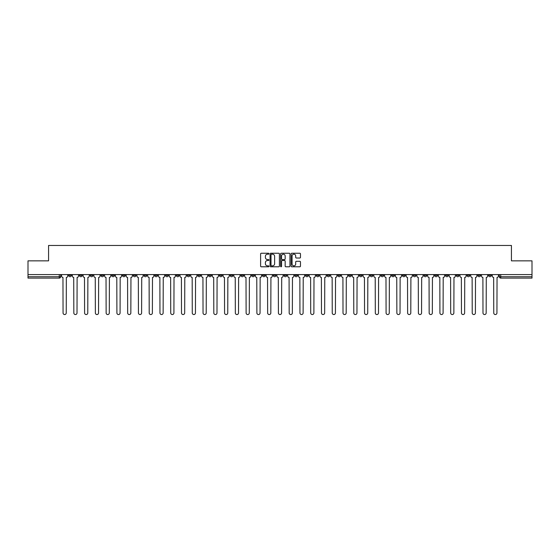 <?xml version="1.0" encoding="UTF-8"?>
<svg xmlns="http://www.w3.org/2000/svg" width="560" height="560" viewBox="0 0 560 560"><rect width="100%" height="100%" fill="white"/><g stroke="black" fill="none" stroke-linecap="round" stroke-linejoin="round"><path stroke-width="0.84" d="M268.954 253.715A0.476 0.476 0 0 0 268.485 253.246L261.282 253.246A0.679 0.679 0 0 0 260.61 253.918L260.61 266.119A0.679 0.679 0 0 0 261.282 266.791L268.485 266.791A0.476 0.476 0 0 0 268.954 266.322A0.476 0.476 0 0 0 268.485 265.846L267.554 265.846A2.17 2.17 0 0 1 265.384 263.676L265.384 262.661A2.17 2.17 0 0 1 267.554 260.491L268.485 260.491A0.476 0.476 0 0 0 268.954 260.015A0.476 0.476 0 0 0 268.485 259.546L267.554 259.546A2.17 2.17 0 0 1 265.384 257.376L265.384 256.361A2.17 2.17 0 0 1 267.554 254.191L268.485 254.191A0.476 0.476 0 0 0 268.954 253.715M423.983 274.582L423.983 275.338L426.741 275.338A1.379 1.379 0 0 1 425.362 276.724A1.379 1.379 0 0 1 423.983 275.338L423.983 274.582M359.373 274.582L359.373 275.338L362.138 275.338A1.379 1.379 0 0 1 360.759 276.724A1.379 1.379 0 0 1 359.373 275.338L359.373 274.582M348.607 274.582L348.607 275.338L351.372 275.338A1.379 1.379 0 0 1 349.986 276.724A1.379 1.379 0 0 1 348.607 275.338L348.607 274.582M284.004 274.582L284.004 275.338L286.762 275.338A1.379 1.379 0 0 1 285.383 276.724A1.379 1.379 0 0 1 284.004 275.338L284.004 274.582M273.238 274.582L273.238 275.338L275.996 275.338A1.379 1.379 0 0 1 274.617 276.724A1.379 1.379 0 0 1 273.238 275.338L273.238 274.582M262.465 274.582L262.465 275.338L265.23 275.338A1.379 1.379 0 0 1 263.851 276.724A1.379 1.379 0 0 1 262.465 275.338L262.465 274.582M240.933 274.582L240.933 275.338L243.691 275.338A1.379 1.379 0 0 1 242.312 276.724A1.379 1.379 0 0 1 240.933 275.338L240.933 274.582M219.401 275.338L219.401 274.582L219.401 275.338A1.379 1.379 0 0 0 220.78 276.724A1.379 1.379 0 0 1 219.401 275.338L222.159 275.338A1.379 1.379 0 0 1 220.78 276.724A1.379 1.379 0 0 0 222.159 275.338L222.159 274.582L222.159 275.338M208.628 275.338L208.628 274.582L208.628 275.338A1.379 1.379 0 0 0 210.014 276.724A1.379 1.379 0 0 1 208.628 275.338L211.393 275.338A1.379 1.379 0 0 1 210.014 276.724M197.862 275.338L197.862 274.582L197.862 275.338A1.379 1.379 0 0 0 199.241 276.724A1.379 1.379 0 0 1 197.862 275.338L200.627 275.338A1.379 1.379 0 0 1 199.241 276.724A1.379 1.379 0 0 0 200.627 275.338L200.627 274.582L200.627 275.338M187.096 274.582L187.096 275.338L189.854 275.338A1.379 1.379 0 0 1 188.475 276.724A1.379 1.379 0 0 1 187.096 275.338L187.096 274.582M176.33 274.582L176.33 275.338L179.088 275.338A1.379 1.379 0 0 1 177.709 276.724A1.379 1.379 0 0 1 176.33 275.338L176.33 274.582M165.564 274.582L165.564 275.338L168.322 275.338A1.379 1.379 0 0 1 166.943 276.724A1.379 1.379 0 0 1 165.564 275.338L165.564 274.582M154.791 275.338L154.791 274.582L154.791 275.338A1.379 1.379 0 0 0 156.177 276.724A1.379 1.379 0 0 1 154.791 275.338L157.556 275.338A1.379 1.379 0 0 1 156.177 276.724M133.259 275.338L133.259 274.582L133.259 275.338A1.379 1.379 0 0 0 134.638 276.724A1.379 1.379 0 0 1 133.259 275.338L136.017 275.338A1.379 1.379 0 0 1 134.638 276.724A1.379 1.379 0 0 0 136.017 275.338L136.017 274.582L136.017 275.338M122.493 275.338L122.493 274.582L122.493 275.338A1.379 1.379 0 0 0 123.872 276.724A1.379 1.379 0 0 1 122.493 275.338L125.251 275.338A1.379 1.379 0 0 1 123.872 276.724A1.379 1.379 0 0 0 125.251 275.338L125.251 274.582L125.251 275.338M111.727 275.338L111.727 274.582L111.727 275.338A1.379 1.379 0 0 0 113.106 276.724A1.379 1.379 0 0 1 111.727 275.338L114.485 275.338A1.379 1.379 0 0 1 113.106 276.724A1.379 1.379 0 0 0 114.485 275.338L114.485 274.582L114.485 275.338M100.954 275.338L100.954 274.582L100.954 275.338A1.379 1.379 0 0 0 102.34 276.724A1.379 1.379 0 0 1 100.954 275.338L103.719 275.338A1.379 1.379 0 0 1 102.34 276.724M90.188 275.338L90.188 274.582L90.188 275.338A1.379 1.379 0 0 0 91.567 276.724A1.379 1.379 0 0 1 90.188 275.338L92.953 275.338A1.379 1.379 0 0 1 91.567 276.724A1.379 1.379 0 0 0 92.953 275.338L92.953 274.582L92.953 275.338M79.422 275.338L79.422 274.582L79.422 275.338A1.379 1.379 0 0 0 80.801 276.724A1.379 1.379 0 0 1 79.422 275.338L82.18 275.338A1.379 1.379 0 0 1 80.801 276.724A1.379 1.379 0 0 0 82.18 275.338L82.18 274.582L82.18 275.338M299.803 258.02A0.679 0.679 0 0 0 300.475 257.341L300.475 253.918A0.679 0.679 0 0 0 299.803 253.246L291.802 253.246A0.679 0.679 0 0 0 291.13 253.918L291.13 266.119A0.679 0.679 0 0 0 291.802 266.791L299.803 266.791A0.679 0.679 0 0 0 300.475 266.119L300.475 261.982A0.679 0.679 0 0 0 299.803 261.303L296.38 261.303A0.679 0.679 0 0 0 295.701 261.982L295.701 264.033A1.813 1.813 0 0 1 293.888 265.846A1.813 1.813 0 0 1 292.075 264.033L292.075 256.004A1.813 1.813 0 0 1 293.888 254.191A1.813 1.813 0 0 1 295.701 256.004L295.701 257.341A0.679 0.679 0 0 0 296.38 258.02L299.803 258.02M28 274.582L28 260.848L48.566 260.848L48.566 245.455L511.434 245.455L511.434 260.848L532 260.848L532 274.582L28 274.582L28 276.724L60.648 276.724L60.648 274.582M279.405 253.918A0.679 0.679 0 0 0 278.733 253.246L270.732 253.246A0.679 0.679 0 0 0 270.06 253.918L270.06 266.119A0.679 0.679 0 0 0 270.732 266.791L278.733 266.791A0.679 0.679 0 0 0 279.405 266.119L279.405 253.918M281.267 253.246L289.268 253.246A0.679 0.679 0 0 1 289.94 253.918L289.94 266.119A0.679 0.679 0 0 1 289.268 266.791L285.845 266.791A0.679 0.679 0 0 1 285.166 266.119L285.166 261.17A0.679 0.679 0 0 0 284.487 260.491L282.219 260.491A0.679 0.679 0 0 0 281.54 261.17L281.54 266.322A0.476 0.476 0 0 1 281.064 266.791A0.476 0.476 0 0 1 280.595 266.322L280.595 253.918A0.679 0.679 0 0 1 281.267 253.246M499.352 274.582L499.352 276.724L532 276.724L532 278.103L500.731 278.103A1.379 1.379 0 0 1 499.352 276.724A1.379 1.379 0 0 0 500.731 278.103L500.731 274.582M532 274.582L532 276.724M59.269 274.582L59.269 278.103A1.379 1.379 0 0 0 60.648 276.724A1.379 1.379 0 0 1 59.269 278.103L28 278.103L28 276.724M491.344 274.582L491.344 275.338A1.379 1.379 0 0 1 489.965 276.724A1.379 1.379 0 0 1 488.586 275.338L491.344 275.338M488.586 274.582L488.586 275.338M480.578 275.338L480.578 274.582L480.578 275.338A1.379 1.379 0 0 1 479.199 276.724A1.379 1.379 0 0 1 477.82 275.338L480.578 275.338A1.379 1.379 0 0 1 479.199 276.724M477.82 274.582L477.82 275.338M469.812 274.582L469.812 275.338A1.379 1.379 0 0 1 468.433 276.724A1.379 1.379 0 0 1 467.047 275.338A1.379 1.379 0 0 0 468.433 276.724M467.047 274.582L467.047 275.338L469.812 275.338M459.046 274.582L459.046 275.338A1.379 1.379 0 0 1 457.66 276.724A1.379 1.379 0 0 1 456.281 275.338L459.046 275.338A1.379 1.379 0 0 1 457.66 276.724M456.281 274.582L456.281 275.338M448.273 274.582L448.273 275.338A1.379 1.379 0 0 1 446.894 276.724A1.379 1.379 0 0 1 445.515 275.338A1.379 1.379 0 0 0 446.894 276.724M445.515 274.582L445.515 275.338L448.273 275.338M437.507 274.582L437.507 275.338A1.379 1.379 0 0 1 436.128 276.724A1.379 1.379 0 0 1 434.749 275.338L437.507 275.338M434.749 274.582L434.749 275.338M426.741 274.582L426.741 275.338A1.379 1.379 0 0 1 425.362 276.724M415.975 274.582L415.975 275.338A1.379 1.379 0 0 1 414.596 276.724A1.379 1.379 0 0 1 413.21 275.338L415.975 275.338M413.21 274.582L413.21 275.338M405.209 274.582L405.209 275.338A1.379 1.379 0 0 1 403.823 276.724A1.379 1.379 0 0 1 402.444 275.338L405.209 275.338M402.444 274.582L402.444 275.338M394.436 274.582L394.436 275.338A1.379 1.379 0 0 1 393.057 276.724A1.379 1.379 0 0 1 391.678 275.338A1.379 1.379 0 0 0 393.057 276.724M391.678 274.582L391.678 275.338L394.436 275.338M383.67 274.582L383.67 275.338A1.379 1.379 0 0 1 382.291 276.724A1.379 1.379 0 0 1 380.912 275.338L383.67 275.338M380.912 274.582L380.912 275.338M372.904 274.582L372.904 275.338A1.379 1.379 0 0 1 371.525 276.724A1.379 1.379 0 0 1 370.146 275.338L372.904 275.338M370.146 274.582L370.146 275.338M362.138 274.582L362.138 275.338M351.372 274.582L351.372 275.338L351.372 274.582M340.599 274.582L340.599 275.338A1.379 1.379 0 0 1 339.22 276.724A1.379 1.379 0 0 1 337.841 275.338L340.599 275.338M337.841 274.582L337.841 275.338M329.833 274.582L329.833 275.338A1.379 1.379 0 0 1 328.454 276.724A1.379 1.379 0 0 1 327.075 275.338L329.833 275.338M327.075 274.582L327.075 275.338M319.067 274.582L319.067 275.338A1.379 1.379 0 0 1 317.688 276.724A1.379 1.379 0 0 1 316.309 275.338L319.067 275.338M316.309 274.582L316.309 275.338M308.301 274.582L308.301 275.338A1.379 1.379 0 0 1 306.922 276.724A1.379 1.379 0 0 1 305.536 275.338L308.301 275.338M305.536 274.582L305.536 275.338M297.535 274.582L297.535 275.338A1.379 1.379 0 0 1 296.149 276.724A1.379 1.379 0 0 1 294.77 275.338L297.535 275.338M294.77 274.582L294.77 275.338M286.762 274.582L286.762 275.338A1.379 1.379 0 0 1 285.383 276.724M275.996 274.582L275.996 275.338M265.23 275.338L265.23 274.582L265.23 275.338A1.379 1.379 0 0 1 263.851 276.724M254.464 274.582L254.464 275.338A1.379 1.379 0 0 1 253.078 276.724A1.379 1.379 0 0 1 251.699 275.338A1.379 1.379 0 0 0 253.078 276.724A1.379 1.379 0 0 0 254.464 275.338L251.699 275.338L251.699 274.582M243.691 275.338L243.691 274.582L243.691 275.338A1.379 1.379 0 0 1 242.312 276.724M232.925 274.582L232.925 275.338A1.379 1.379 0 0 1 231.546 276.724A1.379 1.379 0 0 1 230.167 275.338A1.379 1.379 0 0 0 231.546 276.724M230.167 274.582L230.167 275.338L232.925 275.338M211.393 274.582L211.393 275.338L211.393 274.582M189.854 275.338L189.854 274.582L189.854 275.338A1.379 1.379 0 0 1 188.475 276.724M179.088 275.338L179.088 274.582L179.088 275.338A1.379 1.379 0 0 1 177.709 276.724M168.322 275.338L168.322 274.582L168.322 275.338A1.379 1.379 0 0 1 166.943 276.724M157.556 274.582L157.556 275.338L157.556 274.582M146.79 275.338L146.79 274.582L146.79 275.338A1.379 1.379 0 0 1 145.404 276.724A1.379 1.379 0 0 1 144.025 275.338L146.79 275.338A1.379 1.379 0 0 1 145.404 276.724M144.025 274.582L144.025 275.338M103.719 274.582L103.719 275.338L103.719 274.582M71.414 275.338L71.414 274.582L71.414 275.338A1.379 1.379 0 0 1 70.035 276.724A1.379 1.379 0 0 1 68.656 275.338L71.414 275.338A1.379 1.379 0 0 1 70.035 276.724M68.656 274.582L68.656 275.338M271.481 254.191A0.476 0.476 0 0 0 271.005 254.667L271.005 265.37A0.476 0.476 0 0 0 271.481 265.846L272.461 265.846A2.17 2.17 0 0 0 274.631 263.676L274.631 256.361A2.17 2.17 0 0 0 272.461 254.191L271.481 254.191M285.166 256.039A1.813 1.813 0 0 0 283.353 254.226A1.813 1.813 0 0 0 281.54 256.039L281.54 258.867A0.679 0.679 0 0 0 282.219 259.546L284.487 259.546A0.679 0.679 0 0 0 285.166 258.867L285.166 256.039M61.579 274.582L61.579 276.031A1.379 1.379 0 0 0 62.958 277.41L63.063 312.956A1.589 1.589 0 0 0 64.652 314.545A1.589 1.589 0 0 0 66.241 312.956L66.339 277.41A1.379 1.379 0 0 0 67.725 276.031L67.725 274.582M72.345 274.582L72.345 276.031A1.379 1.379 0 0 0 73.724 277.41L73.829 312.956A1.589 1.589 0 0 0 75.418 314.545A1.589 1.589 0 0 0 77.007 312.956L77.112 277.41A1.379 1.379 0 0 0 78.491 276.031L78.491 274.582M83.111 274.582L83.111 276.031A1.379 1.379 0 0 0 84.497 277.41L84.595 312.956A1.589 1.589 0 0 0 86.184 314.545A1.589 1.589 0 0 0 87.773 312.956L87.878 277.41A1.379 1.379 0 0 0 89.257 276.031L89.257 274.582M93.884 274.582L93.884 276.031A1.379 1.379 0 0 0 95.263 277.41L95.368 312.956A1.589 1.589 0 0 0 96.95 314.545A1.589 1.589 0 0 0 98.539 312.956L98.644 277.41A1.379 1.379 0 0 0 100.023 276.031L100.023 274.582M104.65 274.582L104.65 276.031A1.379 1.379 0 0 0 106.029 277.41L106.134 312.956A1.589 1.589 0 0 0 107.723 314.545A1.589 1.589 0 0 0 109.305 312.956L109.41 277.41A1.379 1.379 0 0 0 110.789 276.031L110.789 274.582M115.416 274.582L115.416 276.031A1.379 1.379 0 0 0 116.795 277.41L116.9 312.956A1.589 1.589 0 0 0 118.489 314.545A1.589 1.589 0 0 0 120.078 312.956L120.176 277.41A1.379 1.379 0 0 0 121.562 276.031L121.562 274.582M126.182 274.582L126.182 276.031A1.379 1.379 0 0 0 127.568 277.41L127.666 312.956A1.589 1.589 0 0 0 129.255 314.545A1.589 1.589 0 0 0 130.844 312.956L130.949 277.41A1.379 1.379 0 0 0 132.328 276.031L132.328 274.582M136.955 274.582L136.955 276.031A1.379 1.379 0 0 0 138.334 277.41L138.432 312.956A1.589 1.589 0 0 0 140.021 314.545A1.589 1.589 0 0 0 141.61 312.956L141.715 277.41A1.379 1.379 0 0 0 143.094 276.031L143.094 274.582M147.721 274.582L147.721 276.031A1.379 1.379 0 0 0 149.1 277.41L149.205 312.956A1.589 1.589 0 0 0 150.787 314.545A1.589 1.589 0 0 0 152.376 312.956L152.481 277.41A1.379 1.379 0 0 0 153.86 276.031L153.86 274.582M158.487 274.582L158.487 276.031A1.379 1.379 0 0 0 159.866 277.41L159.971 312.956A1.589 1.589 0 0 0 161.56 314.545A1.589 1.589 0 0 0 163.142 312.956L163.247 277.41A1.379 1.379 0 0 0 164.626 276.031L164.626 274.582M169.253 274.582L169.253 276.031A1.379 1.379 0 0 0 170.632 277.41L170.737 312.956A1.589 1.589 0 0 0 172.326 314.545A1.589 1.589 0 0 0 173.915 312.956L174.013 277.41A1.379 1.379 0 0 0 175.399 276.031L175.399 274.582M180.019 274.582L180.019 276.031A1.379 1.379 0 0 0 181.405 277.41L181.503 312.956A1.589 1.589 0 0 0 183.092 314.545A1.589 1.589 0 0 0 184.681 312.956L184.786 277.41A1.379 1.379 0 0 0 186.165 276.031L186.165 274.582M190.792 274.582L190.792 276.031A1.379 1.379 0 0 0 192.171 277.41L192.276 312.956A1.589 1.589 0 0 0 193.858 314.545A1.589 1.589 0 0 0 195.447 312.956L195.552 277.41A1.379 1.379 0 0 0 196.931 276.031L196.931 274.582M201.558 274.582L201.558 276.031A1.379 1.379 0 0 0 202.937 277.41L203.042 312.956A1.589 1.589 0 0 0 204.631 314.545A1.589 1.589 0 0 0 206.213 312.956L206.318 277.41A1.379 1.379 0 0 0 207.697 276.031L207.697 274.582M212.324 274.582L212.324 276.031A1.379 1.379 0 0 0 213.703 277.41L213.808 312.956A1.589 1.589 0 0 0 215.397 314.545A1.589 1.589 0 0 0 216.986 312.956L217.084 277.41A1.379 1.379 0 0 0 218.47 276.031L218.47 274.582M223.09 274.582L223.09 276.031A1.379 1.379 0 0 0 224.469 277.41L224.574 312.956A1.589 1.589 0 0 0 226.163 314.545A1.589 1.589 0 0 0 227.752 312.956L227.857 277.41A1.379 1.379 0 0 0 229.236 276.031L229.236 274.582M233.856 274.582L233.856 276.031A1.379 1.379 0 0 0 235.242 277.41L235.34 312.956A1.589 1.589 0 0 0 236.929 314.545A1.589 1.589 0 0 0 238.518 312.956L238.623 277.41A1.379 1.379 0 0 0 240.002 276.031L240.002 274.582M244.629 274.582L244.629 276.031A1.379 1.379 0 0 0 246.008 277.41L246.113 312.956A1.589 1.589 0 0 0 247.695 314.545A1.589 1.589 0 0 0 249.284 312.956L249.389 277.41A1.379 1.379 0 0 0 250.768 276.031L250.768 274.582M255.395 274.582L255.395 276.031A1.379 1.379 0 0 0 256.774 277.41L256.879 312.956A1.589 1.589 0 0 0 258.468 314.545A1.589 1.589 0 0 0 260.05 312.956L260.155 277.41A1.379 1.379 0 0 0 261.534 276.031L261.534 274.582M266.161 274.582L266.161 276.031A1.379 1.379 0 0 0 267.54 277.41L267.645 312.956A1.589 1.589 0 0 0 269.234 314.545A1.589 1.589 0 0 0 270.823 312.956L270.921 277.41A1.379 1.379 0 0 0 272.307 276.031L272.307 274.582M276.927 274.582L276.927 276.031A1.379 1.379 0 0 0 278.306 277.41L278.411 312.956A1.589 1.589 0 0 0 280 314.545A1.589 1.589 0 0 0 281.589 312.956L281.694 277.41A1.379 1.379 0 0 0 283.073 276.031L283.073 274.582M287.693 274.582L287.693 276.031A1.379 1.379 0 0 0 289.079 277.41L289.177 312.956A1.589 1.589 0 0 0 290.766 314.545A1.589 1.589 0 0 0 292.355 312.956L292.46 277.41A1.379 1.379 0 0 0 293.839 276.031L293.839 274.582M298.466 274.582L298.466 276.031A1.379 1.379 0 0 0 299.845 277.41L299.95 312.956A1.589 1.589 0 0 0 301.532 314.545A1.589 1.589 0 0 0 303.121 312.956L303.226 277.41A1.379 1.379 0 0 0 304.605 276.031L304.605 274.582M309.232 274.582L309.232 276.031A1.379 1.379 0 0 0 310.611 277.41L310.716 312.956A1.589 1.589 0 0 0 312.305 314.545A1.589 1.589 0 0 0 313.887 312.956L313.992 277.41A1.379 1.379 0 0 0 315.371 276.031L315.371 274.582M319.998 274.582L319.998 276.031A1.379 1.379 0 0 0 321.377 277.41L321.482 312.956A1.589 1.589 0 0 0 323.071 314.545A1.589 1.589 0 0 0 324.66 312.956L324.758 277.41A1.379 1.379 0 0 0 326.144 276.031L326.144 274.582M330.764 274.582L330.764 276.031A1.379 1.379 0 0 0 332.143 277.41L332.248 312.956A1.589 1.589 0 0 0 333.837 314.545A1.589 1.589 0 0 0 335.426 312.956L335.531 277.41A1.379 1.379 0 0 0 336.91 276.031L336.91 274.582M341.53 274.582L341.53 276.031A1.379 1.379 0 0 0 342.916 277.41L343.014 312.956A1.589 1.589 0 0 0 344.603 314.545A1.589 1.589 0 0 0 346.192 312.956L346.297 277.41A1.379 1.379 0 0 0 347.676 276.031L347.676 274.582M352.303 274.582L352.303 276.031A1.379 1.379 0 0 0 353.682 277.41L353.787 312.956A1.589 1.589 0 0 0 355.369 314.545A1.589 1.589 0 0 0 356.958 312.956L357.063 277.41A1.379 1.379 0 0 0 358.442 276.031L358.442 274.582M363.069 274.582L363.069 276.031A1.379 1.379 0 0 0 364.448 277.41L364.553 312.956A1.589 1.589 0 0 0 366.142 314.545A1.589 1.589 0 0 0 367.724 312.956L367.829 277.41A1.379 1.379 0 0 0 369.208 276.031L369.208 274.582M373.835 274.582L373.835 276.031A1.379 1.379 0 0 0 375.214 277.41L375.319 312.956A1.589 1.589 0 0 0 376.908 314.545A1.589 1.589 0 0 0 378.497 312.956L378.595 277.41A1.379 1.379 0 0 0 379.981 276.031L379.981 274.582M384.601 274.582L384.601 276.031A1.379 1.379 0 0 0 385.987 277.41L386.085 312.956A1.589 1.589 0 0 0 387.674 314.545A1.589 1.589 0 0 0 389.263 312.956L389.368 277.41A1.379 1.379 0 0 0 390.747 276.031L390.747 274.582M395.374 274.582L395.374 276.031A1.379 1.379 0 0 0 396.753 277.41L396.858 312.956A1.589 1.589 0 0 0 398.44 314.545A1.589 1.589 0 0 0 400.029 312.956L400.134 277.41A1.379 1.379 0 0 0 401.513 276.031L401.513 274.582M406.14 274.582L406.14 276.031A1.379 1.379 0 0 0 407.519 277.41L407.624 312.956A1.589 1.589 0 0 0 409.213 314.545A1.589 1.589 0 0 0 410.795 312.956L410.9 277.41A1.379 1.379 0 0 0 412.279 276.031L412.279 274.582M416.906 274.582L416.906 276.031A1.379 1.379 0 0 0 418.285 277.41L418.39 312.956A1.589 1.589 0 0 0 419.979 314.545A1.589 1.589 0 0 0 421.568 312.956L421.666 277.41A1.379 1.379 0 0 0 423.045 276.031L423.045 274.582M427.672 274.582L427.672 276.031A1.379 1.379 0 0 0 429.051 277.41L429.156 312.956A1.589 1.589 0 0 0 430.745 314.545A1.589 1.589 0 0 0 432.334 312.956L432.432 277.41A1.379 1.379 0 0 0 433.818 276.031L433.818 274.582M438.438 274.582L438.438 276.031A1.379 1.379 0 0 0 439.824 277.41L439.922 312.956A1.589 1.589 0 0 0 441.511 314.545A1.589 1.589 0 0 0 443.1 312.956L443.205 277.41A1.379 1.379 0 0 0 444.584 276.031L444.584 274.582M449.211 274.582L449.211 276.031A1.379 1.379 0 0 0 450.59 277.41L450.695 312.956A1.589 1.589 0 0 0 452.277 314.545A1.589 1.589 0 0 0 453.866 312.956L453.971 277.41A1.379 1.379 0 0 0 455.35 276.031L455.35 274.582M459.977 274.582L459.977 276.031A1.379 1.379 0 0 0 461.356 277.41L461.461 312.956A1.589 1.589 0 0 0 463.05 314.545A1.589 1.589 0 0 0 464.632 312.956L464.737 277.41A1.379 1.379 0 0 0 466.116 276.031L466.116 274.582M470.743 274.582L470.743 276.031A1.379 1.379 0 0 0 472.122 277.41L472.227 312.956A1.589 1.589 0 0 0 473.816 314.545A1.589 1.589 0 0 0 475.405 312.956L475.503 277.41A1.379 1.379 0 0 0 476.889 276.031L476.889 274.582M481.509 274.582L481.509 276.031A1.379 1.379 0 0 0 482.888 277.41L482.993 312.956A1.589 1.589 0 0 0 484.582 314.545A1.589 1.589 0 0 0 486.171 312.956L486.276 277.41A1.379 1.379 0 0 0 487.655 276.031L487.655 274.582M492.275 274.582L492.275 276.031A1.379 1.379 0 0 0 493.661 277.41L493.759 312.956A1.589 1.589 0 0 0 495.348 314.545A1.589 1.589 0 0 0 496.937 312.956L497.042 277.41A1.379 1.379 0 0 0 498.421 276.031L498.421 274.582"/></g></svg>
